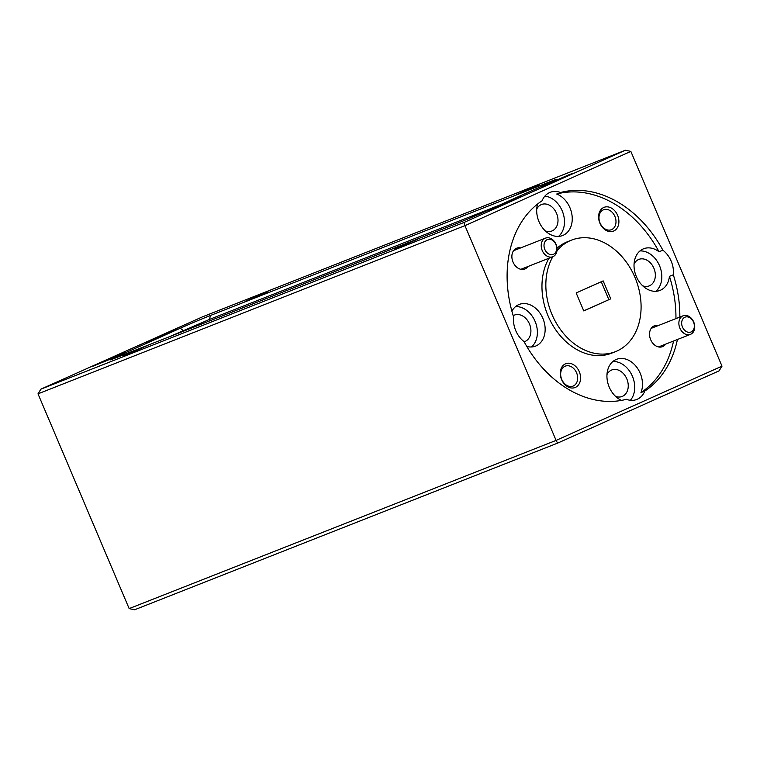 <?xml version="1.0" encoding="UTF-8"?>
<svg xmlns="http://www.w3.org/2000/svg" width="760" height="760" viewBox="0 0 760 760"><rect width="100%" height="100%" fill="white"/><g stroke="black" fill="none" stroke-linecap="round" stroke-linejoin="round"><path stroke-width="1.14" d="M555.484 243.647A7.989 6.051 68.5 0 0 546.611 239.932A7.989 6.051 68.5 0 0 545.224 250.258A7.989 6.051 68.5 0 0 554.087 253.973A7.989 6.051 68.5 0 0 555.484 243.647M542.725 251.56A9.994 7.571 -111.5 0 1 545.481 238.136A9.994 7.571 -111.5 0 1 555.56 243.295A9.994 7.571 -111.5 0 1 552.805 256.728A9.994 7.571 -111.5 0 1 542.725 251.56M693.139 321.28A7.989 6.051 68.5 0 0 684.266 317.566A7.989 6.051 68.5 0 0 682.869 327.892A7.989 6.051 68.5 0 0 691.742 331.607A7.989 6.051 68.5 0 0 693.139 321.28M680.38 329.194A9.994 7.571 -111.5 0 1 683.135 315.77A9.994 7.571 -111.5 0 1 693.215 320.938A9.994 7.571 -111.5 0 1 690.46 334.362A9.994 7.571 -111.5 0 1 680.38 329.194M658.303 325.555A11.191 8.474 68.5 0 0 650.674 339.71A11.191 8.474 68.5 0 0 665.627 344.147M579.272 371.659A12.787 9.69 68.5 0 0 565.431 363.85A12.787 9.69 68.5 0 0 561.583 379.582A12.787 9.69 68.5 0 0 575.424 387.391A12.787 9.69 68.5 0 0 579.272 371.659M576.574 372.799A10.706 8.113 68.5 0 0 565.24 366.159A10.706 8.113 68.5 0 0 561.754 379.44A10.706 8.113 68.5 0 0 573.087 386.08A10.706 8.113 68.5 0 0 576.574 372.799M615.572 396.378A14.222 10.782 68.5 0 0 622.155 396.463A14.222 10.782 68.5 0 0 626.791 378.822A14.222 10.782 68.5 0 0 611.733 369.987A14.222 10.782 68.5 0 0 606.974 374.547M673.55 341.022A108.689 82.365 68.5 0 1 640.965 392.559A22.372 16.957 68.5 0 0 640.195 373.236A22.372 16.957 68.5 0 0 616.503 359.347A22.372 16.957 68.5 0 0 609.225 387.096A22.372 16.957 68.5 0 0 621.442 400.397M630.392 400.283A22.372 16.957 68.5 0 0 632.424 376.295A22.372 16.957 68.5 0 0 612.873 361.522M520.647 247.922A11.191 8.474 68.5 0 0 513.019 262.077A11.191 8.474 68.5 0 0 527.972 266.503M617.595 215.28A12.787 9.69 68.5 0 0 603.753 207.47A12.787 9.69 68.5 0 0 599.896 223.193A12.787 9.69 68.5 0 0 613.738 231.002A12.787 9.69 68.5 0 0 617.595 215.28M614.897 216.419A10.706 8.113 68.5 0 0 603.563 209.769A10.706 8.113 68.5 0 0 600.077 223.05A10.706 8.113 68.5 0 0 611.41 229.7A10.706 8.113 68.5 0 0 614.897 216.419M524.153 341.8A14.222 10.782 68.5 0 0 524.818 341.563A14.222 10.782 68.5 0 0 529.454 323.922A14.222 10.782 68.5 0 0 514.396 315.096A14.222 10.782 68.5 0 0 513.19 315.685M642.665 285.798A14.222 10.782 68.5 0 0 649.249 285.883A14.222 10.782 68.5 0 0 653.885 268.242A14.222 10.782 68.5 0 0 638.827 259.407A14.222 10.782 68.5 0 0 634.068 263.967M545.328 230.898A14.222 10.782 68.5 0 0 551.922 230.983A14.222 10.782 68.5 0 0 556.548 213.341A14.222 10.782 68.5 0 0 541.49 204.516A14.222 10.782 68.5 0 0 536.731 209.066M679.829 317.072A108.689 82.365 -111.5 0 0 673.322 274.787A22.372 16.957 68.5 0 0 671.165 261.126A22.372 16.957 68.5 0 0 662.891 250.211L659.015 251.74A22.372 16.957 68.5 0 0 643.596 248.767A22.372 16.957 68.5 0 0 636.319 276.517A22.372 16.957 68.5 0 0 660.003 290.405A22.372 16.957 68.5 0 0 669.446 276.317A108.689 82.365 68.5 0 1 675.944 318.601M655.87 291.298A22.372 16.957 68.5 0 0 659.528 265.715A22.372 16.957 68.5 0 0 639.967 250.933M537.614 204.003A22.372 16.957 68.5 0 0 538.982 221.625A22.372 16.957 68.5 0 0 562.666 235.514A22.372 16.957 68.5 0 0 569.952 207.765A22.372 16.957 68.5 0 0 556.69 194.028L560.576 192.498A22.372 16.957 68.5 0 0 550.145 192.346A22.372 16.957 68.5 0 0 542.089 200.773A108.689 82.365 68.5 0 0 513.608 317.015A22.372 16.957 68.5 0 0 515.764 330.676A22.372 16.957 68.5 0 0 524.039 341.591A108.689 82.365 -111.5 0 0 626.364 399.304A22.372 16.957 68.5 0 0 636.794 399.456A22.372 16.957 68.5 0 0 644.841 391.029A108.689 82.365 -111.5 0 0 677.436 339.492M558.533 236.398A22.372 16.957 68.5 0 0 562.191 210.824A22.372 16.957 68.5 0 0 544.901 196.108M526.803 346.465A22.372 16.957 68.5 0 0 535.572 346.094A22.372 16.957 68.5 0 0 542.858 318.345A22.372 16.957 68.5 0 0 519.165 304.456A22.372 16.957 68.5 0 0 511.898 311.201M531.439 346.978A22.372 16.957 68.5 0 0 535.097 321.404A22.372 16.957 68.5 0 0 515.536 306.622M548.967 258.238A59.935 45.419 68.5 0 0 548.112 315.989A59.935 45.419 68.5 0 0 611.553 353.2L615.438 351.671A59.935 45.419 68.5 0 0 634.942 277.343A59.935 45.419 68.5 0 0 571.501 240.131A59.935 45.419 68.5 0 0 556.975 250.781M552.852 256.709A59.935 45.419 68.5 0 0 551.988 314.459A59.935 45.419 68.5 0 0 615.438 351.671M173.384 330.591L145.036 342.902L167 333.982L177.403 329.166L173.384 330.591M121.4 353.856L93.052 366.168L115.016 357.248L125.419 352.431L121.4 353.856M517.294 197.885L488.936 210.197L510.9 201.286L521.303 196.46L517.294 197.885M569.278 174.619L540.92 186.941L562.885 178.02L573.297 173.195L569.278 174.619M539.695 184.537L516.753 194.503L539.695 184.537M268.005 291.574L245.072 301.54L268.005 291.574M146.338 346.019L123.405 355.984L146.338 346.019M418.028 238.982L395.086 248.947L418.028 238.982M610.774 298.832L603.155 280.887L576.156 292.961L583.775 310.916L610.774 298.832L583.737 310.83M662.891 250.211A108.689 82.365 68.5 0 0 560.576 192.498M556.092 440.401L722 366.159L630.847 151.401L464.94 225.644L556.092 440.401L129.152 608.598L134.558 609.786L557.612 443.118L556.092 440.401M463.961 222.48L625.442 150.214L202.388 316.882L40.907 389.148L463.961 222.48L464.94 225.644L38 393.841L129.152 608.598M115.32 358.055A23.18 0.522 157 0 1 110.038 359.945A23.18 0.522 157 0 1 117.296 356.421L180.339 328.206A23.18 0.522 157 0 1 210.444 315.485L551.019 181.307A23.18 0.522 157 0 1 556.32 179.445A23.18 0.522 157 0 1 549.053 182.941L486.01 211.156A23.18 0.522 157 0 1 455.905 223.877L115.32 358.055M498.74 205.457L209.484 319.418L168.577 337.07M38 393.841L40.907 389.148M625.442 150.214L630.847 151.401M659.015 251.74A108.689 82.365 68.5 0 0 556.69 194.028M571.501 240.131L567.615 241.661A59.935 45.419 68.5 0 0 557.033 248.216M673.322 274.787L669.446 276.317M640.965 392.559L644.841 391.029M601.255 281.732L608.836 299.601M722 366.159L719.093 370.851L557.612 443.118M210.444 315.485L209.484 319.418L210.045 320.739M183.815 331.065L180.339 328.206M550.819 182.153L551.019 181.307M117.296 356.421L118.085 356.962M513.542 250.715L545.481 238.136M520.866 269.306L552.805 256.728M651.197 328.349L683.135 315.77M658.521 346.94L690.46 334.362"/></g></svg>

